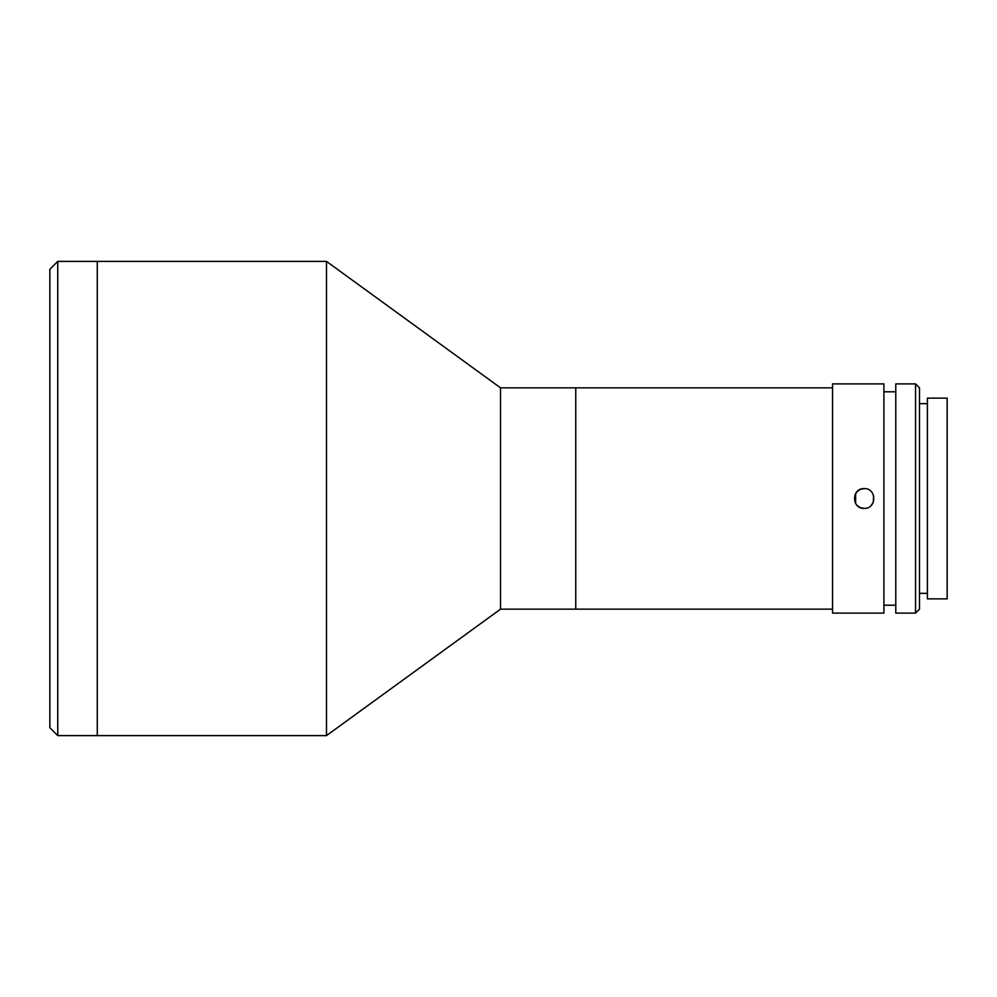 <?xml version="1.0" encoding="UTF-8"?>
<svg xmlns="http://www.w3.org/2000/svg" width="997" height="997" viewBox="0 0 997 997"><rect width="100%" height="100%" fill="white"/><g stroke="black" fill="none" stroke-linecap="round" stroke-linejoin="round"><path stroke-width="1.5" d="M832.545 609.155L500.531 609.155L326.48 735.612L326.48 261.388L57.751 261.388L57.751 735.612L49.85 727.71L49.85 269.29L57.751 261.388M326.48 735.612L97.27 735.612L97.27 261.388L97.27 735.612L57.751 735.612M500.531 609.155L500.531 387.845L326.48 261.388M832.545 387.845L575.755 387.845L575.755 609.155L575.755 387.845L500.531 387.845M855.625 503.473L855.625 493.527L855.625 503.473M860.386 507.623L864.162 508.383C851.413 508.993 851.413 488.019 864.162 488.617L860.386 489.365M860.374 489.377L857.183 491.509L855.04 494.686M857.196 505.504L860.311 507.598M864.162 488.617C876.886 488.007 876.924 508.981 864.162 508.383M883.915 613.105L883.915 383.895L832.545 383.895L832.545 613.105L883.915 613.105M895.78 391.796L883.915 391.796M895.78 605.204L883.915 605.204M915.533 613.105L915.533 383.895L895.78 383.895L895.78 613.105L915.533 613.105L919.483 609.155L919.483 387.845L915.533 383.895M927.397 403.66L919.483 403.66M927.397 593.34L919.483 593.34M947.15 598.873L947.15 398.127L927.397 398.127L927.397 598.873L947.15 598.873M871.179 505.454L873.285 502.289L873.646 495.733"/></g></svg>
